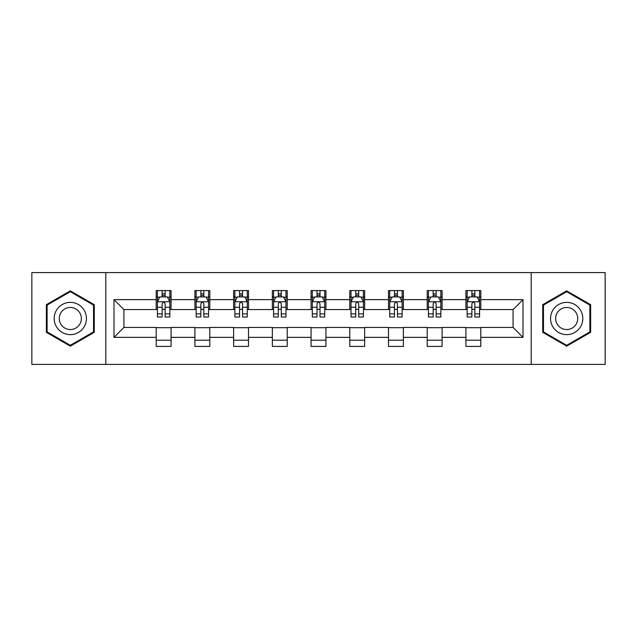 <?xml version="1.0" encoding="UTF-8"?>
<svg xmlns="http://www.w3.org/2000/svg" width="637" height="637" viewBox="0 0 637 637"><rect width="100%" height="100%" fill="white"/><g stroke="black" fill="none" stroke-linecap="round" stroke-linejoin="round"><path stroke-width="0.96" d="M531.194 364.412L605.15 364.412L605.15 272.588L531.194 272.588L531.194 364.412L105.806 364.412L105.806 272.588L31.85 272.588L31.85 364.412L105.806 364.412M531.194 272.588L105.806 272.588M480.808 299.637L480.808 290.583L465.918 290.583L465.918 299.637L442.094 299.637L442.094 290.583L427.204 290.583L427.204 299.637L403.38 299.637L403.38 290.583L388.49 290.583L388.49 299.637L364.659 299.637L364.659 290.583L349.769 290.583L349.769 299.637L325.945 299.637L325.945 290.583L311.055 290.583L311.055 299.637L287.231 299.637L287.231 290.583L272.341 290.583L272.341 299.637L248.51 299.637L248.51 290.583L233.62 290.583L233.62 299.637L209.796 299.637L209.796 290.583L194.906 290.583L194.906 299.637L171.082 299.637L171.082 290.583L156.192 290.583L156.192 299.637L113.999 299.637L113.999 337.363L123.928 327.434L156.192 327.434L156.192 346.417L171.082 346.417L171.082 327.434L194.906 327.434L194.906 346.417L209.796 346.417L209.796 327.434L233.62 327.434L233.62 346.417L248.51 346.417L248.51 327.434L272.341 327.434L272.341 346.417L287.231 346.417L287.231 327.434L311.055 327.434L311.055 346.417L325.945 346.417L325.945 327.434L349.769 327.434L349.769 346.417L364.659 346.417L364.659 327.434L388.49 327.434L388.49 346.417L403.38 346.417L403.38 327.434L427.204 327.434L427.204 346.417L442.094 346.417L442.094 327.434L465.918 327.434L465.918 346.417L480.808 346.417L480.808 327.434L513.072 327.434L513.072 309.566L480.808 309.566L480.808 299.637L523.001 299.637L523.001 337.363L480.808 337.363M465.918 337.363L442.094 337.363M427.204 337.363L403.38 337.363M388.49 337.363L364.659 337.363M349.769 337.363L325.945 337.363M311.055 337.363L287.231 337.363M272.341 337.363L248.51 337.363M233.62 337.363L209.796 337.363M194.906 337.363L171.082 337.363M156.192 337.363L113.999 337.363M465.918 299.637L465.918 309.566L442.094 309.566L442.094 299.637M427.204 299.637L427.204 309.566L403.38 309.566L403.38 299.637M388.49 299.637L388.49 309.566L364.659 309.566L364.659 299.637M349.769 299.637L349.769 309.566L325.945 309.566L325.945 299.637M311.055 299.637L311.055 309.566L287.231 309.566L287.231 299.637M272.341 299.637L272.341 309.566L248.51 309.566L248.51 299.637M233.62 299.637L233.62 309.566L209.796 309.566L209.796 299.637M194.906 299.637L194.906 309.566L171.082 309.566L171.082 299.637M156.192 299.637L156.192 309.566L123.928 309.566L113.999 299.637M123.928 309.566L123.928 327.434M523.001 337.363L513.072 327.434M513.072 309.566L523.001 299.637M156.192 296.786L157.427 296.786M162.148 296.786L165.126 296.786M169.84 296.786L171.082 296.786M156.192 309.319L157.427 309.319M162.148 309.319L165.126 309.319M169.84 309.319L171.082 309.319M156.192 327.681L171.082 327.681M156.192 340.214L171.082 340.214M194.906 327.681L209.796 327.681M194.906 340.214L209.796 340.214M194.906 296.786L196.148 296.786M200.862 296.786L203.84 296.786M208.554 296.786L209.796 296.786M194.906 309.319L196.148 309.319M200.862 309.319L203.84 309.319M208.554 309.319L209.796 309.319M233.62 327.681L248.51 327.681M233.62 340.214L248.51 340.214M233.62 296.786L234.862 296.786M239.576 296.786L242.554 296.786M247.275 296.786L248.51 296.786M233.62 309.319L234.862 309.319M239.576 309.319L242.554 309.319M247.275 309.319L248.51 309.319M272.341 327.681L287.231 327.681M272.341 340.214L287.231 340.214M272.341 296.786L273.576 296.786M278.297 296.786L281.275 296.786M285.989 296.786L287.231 296.786M272.341 309.319L273.576 309.319M278.297 309.319L281.275 309.319M285.989 309.319L287.231 309.319M311.055 327.681L325.945 327.681M311.055 340.214L325.945 340.214M311.055 296.786L312.297 296.786M317.011 296.786L319.989 296.786M324.703 296.786L325.945 296.786M311.055 309.319L312.297 309.319M317.011 309.319L319.989 309.319M324.703 309.319L325.945 309.319M349.769 327.681L364.659 327.681M349.769 340.214L364.659 340.214M349.769 296.786L351.011 296.786M355.725 296.786L358.703 296.786M363.424 296.786L364.659 296.786M349.769 309.319L351.011 309.319M355.725 309.319L358.703 309.319M363.424 309.319L364.659 309.319M388.49 327.681L403.38 327.681M388.49 340.214L403.38 340.214M388.49 296.786L389.725 296.786M394.446 296.786L397.424 296.786M402.138 296.786L403.38 296.786M388.49 309.319L389.725 309.319M394.446 309.319L397.424 309.319M402.138 309.319L403.38 309.319M427.204 327.681L442.094 327.681M427.204 340.214L442.094 340.214M427.204 296.786L428.446 296.786M433.16 296.786L436.138 296.786M440.852 296.786L442.094 296.786M427.204 309.319L428.446 309.319M433.16 309.319L436.138 309.319M440.852 309.319L442.094 309.319M465.918 327.681L480.808 327.681M465.918 340.214L480.808 340.214M465.918 296.786L467.16 296.786M471.874 296.786L474.852 296.786M479.573 296.786L480.808 296.786M465.918 309.319L467.16 309.319M471.874 309.319L474.852 309.319M479.573 309.319L480.808 309.319M70.317 346.154L94.268 332.331L94.268 304.669L70.317 290.846L46.366 304.669L46.366 332.331L70.317 346.154M590.634 304.669L566.683 290.846L542.732 304.669L542.732 332.331L566.683 346.154L590.634 332.331L590.634 304.669M165.126 293.808L162.148 293.808M169.84 313.898L165.126 313.898L165.126 317.011L169.84 317.011L169.84 301.874L167.356 296.906L159.911 296.906L157.427 301.874L157.427 317.011L162.148 317.011L162.148 313.898L157.427 313.898M157.427 301.874L157.427 290.583M169.84 301.874L169.84 290.583M162.148 296.906L162.148 290.583M165.126 290.583L165.126 296.906M165.126 313.898L165.126 303.73C164.131 301.819 163.136 301.819 162.148 303.73L162.148 313.898M84.291 326.566A16.132 16.132 0 0 0 78.383 304.526A16.132 16.132 0 0 0 56.351 310.434A16.132 16.132 0 0 0 62.251 332.474A16.132 16.132 0 0 0 84.291 326.566M79.88 324.026A11.044 11.044 0 0 0 75.843 308.937A11.044 11.044 0 0 0 60.754 312.974A11.044 11.044 0 0 0 64.799 328.063A11.044 11.044 0 0 0 79.88 324.026M47.114 331.901L47.114 305.099L70.317 291.706L93.52 305.099L93.52 331.901L70.317 345.294L47.114 331.901M566.683 302.368A16.132 16.132 0 0 0 550.551 318.5A16.132 16.132 0 0 0 566.683 334.632A16.132 16.132 0 0 0 582.815 318.5A16.132 16.132 0 0 0 566.683 302.368M566.683 307.456A11.044 11.044 0 0 0 555.639 318.5A11.044 11.044 0 0 0 566.683 329.544A11.044 11.044 0 0 0 577.727 318.5A11.044 11.044 0 0 0 566.683 307.456M589.886 331.901L566.683 345.294L543.48 331.901L543.48 305.099L566.683 291.706L589.886 305.099L589.886 331.901M203.84 293.808L200.862 293.808M208.554 313.898L203.84 313.898L203.84 317.011L208.554 317.011L208.554 301.874L206.077 296.906L198.625 296.906L196.148 301.874L196.148 317.011L200.862 317.011L200.862 313.898L196.148 313.898M196.148 301.874L196.148 290.583M208.554 301.874L208.554 290.583M200.862 296.906L200.862 290.583M203.84 290.583L203.84 296.906M203.84 313.898L203.84 303.73C202.845 301.819 201.857 301.819 200.862 303.73L200.862 313.898M242.554 293.808L239.576 293.808M247.275 313.898L242.554 313.898L242.554 317.011L247.275 317.011L247.275 301.874L244.791 296.906L237.346 296.906L234.862 301.874L234.862 317.011L239.576 317.011L239.576 313.898L234.862 313.898M234.862 301.874L234.862 290.583M247.275 301.874L247.275 290.583M239.576 296.906L239.576 290.583M242.554 290.583L242.554 296.906M242.554 313.898L242.554 303.73C241.566 301.819 240.571 301.819 239.576 303.73L239.576 313.898M281.275 293.808L278.297 293.808M285.989 313.898L281.275 313.898L281.275 317.011L285.989 317.011L285.989 301.874L283.505 296.906L276.06 296.906L273.576 301.874L273.576 317.011L278.297 317.011L278.297 313.898L273.576 313.898M273.576 301.874L273.576 290.583M285.989 301.874L285.989 290.583M278.297 296.906L278.297 290.583M281.275 290.583L281.275 296.906M281.275 313.898L281.275 303.73C280.28 301.819 279.285 301.819 278.297 303.73L278.297 313.898M319.989 293.808L317.011 293.808M324.703 313.898L319.989 313.898L319.989 317.011L324.703 317.011L324.703 301.874L322.226 296.906L314.774 296.906L312.297 301.874L312.297 317.011L317.011 317.011L317.011 313.898L312.297 313.898M312.297 301.874L312.297 290.583M324.703 301.874L324.703 290.583M317.011 296.906L317.011 290.583M319.989 290.583L319.989 296.906M319.989 313.898L319.989 303.73C319.002 301.819 318.006 301.819 317.011 303.73L317.011 313.898M358.703 293.808L355.725 293.808M363.424 313.898L358.703 313.898L358.703 317.011L363.424 317.011L363.424 301.874L360.94 296.906L353.495 296.906L351.011 301.874L351.011 317.011L355.725 317.011L355.725 313.898L351.011 313.898M351.011 301.874L351.011 290.583M363.424 301.874L363.424 290.583M355.725 296.906L355.725 290.583M358.703 290.583L358.703 296.906M358.703 313.898L358.703 303.73C357.715 301.819 356.72 301.819 355.725 303.73L355.725 313.898M397.424 293.808L394.446 293.808M402.138 313.898L397.424 313.898L397.424 317.011L402.138 317.011L402.138 301.874L399.654 296.906L392.209 296.906L389.725 301.874L389.725 317.011L394.446 317.011L394.446 313.898L389.725 313.898M389.725 301.874L389.725 290.583M402.138 301.874L402.138 290.583M394.446 296.906L394.446 290.583M397.424 290.583L397.424 296.906M397.424 313.898L397.424 303.73C396.429 301.819 395.442 301.819 394.446 303.73L394.446 313.898M436.138 293.808L433.16 293.808M440.852 313.898L436.138 313.898L436.138 317.011L440.852 317.011L440.852 301.874L438.375 296.906L430.923 296.906L428.446 301.874L428.446 317.011L433.16 317.011L433.16 313.898L428.446 313.898M428.446 301.874L428.446 290.583M440.852 301.874L440.852 290.583M433.16 296.906L433.16 290.583M436.138 290.583L436.138 296.906M436.138 313.898L436.138 303.73C435.151 301.819 434.155 301.819 433.16 303.73L433.16 313.898M474.852 293.808L471.874 293.808M479.573 313.898L474.852 313.898L474.852 317.011L479.573 317.011L479.573 301.874L477.089 296.906L469.644 296.906L467.16 301.874L467.16 317.011L471.874 317.011L471.874 313.898L467.16 313.898M467.16 301.874L467.16 290.583M479.573 301.874L479.573 290.583M471.874 296.906L471.874 290.583M474.852 290.583L474.852 296.906M474.852 313.898L474.852 303.73C473.864 301.819 472.869 301.819 471.874 303.73L471.874 313.898M169.776 301.747L157.49 301.747M157.427 297.208L159.76 297.208M167.507 297.208L169.84 297.208M162.148 307.249L157.427 307.249M169.84 307.249L165.126 307.249M165.126 295.385L162.148 295.385M208.49 301.747L196.212 301.747M196.148 297.208L198.481 297.208M206.221 297.208L208.554 297.208M200.862 307.249L196.148 307.249M208.554 307.249L203.84 307.249M203.84 295.385L200.862 295.385M247.212 301.747L234.926 301.747M234.862 297.208L237.195 297.208M244.942 297.208L247.275 297.208M239.576 307.249L234.862 307.249M247.275 307.249L242.554 307.249M242.554 295.385L239.576 295.385M285.925 301.747L273.639 301.747M273.576 297.208L275.909 297.208M283.656 297.208L285.989 297.208M278.297 307.249L273.576 307.249M285.989 307.249L281.275 307.249M281.275 295.385L278.297 295.385M324.639 301.747L312.361 301.747M312.297 297.208L314.63 297.208M322.37 297.208L324.703 297.208M317.011 307.249L312.297 307.249M324.703 307.249L319.989 307.249M319.989 295.385L317.011 295.385M363.361 301.747L351.075 301.747M351.011 297.208L353.344 297.208M361.091 297.208L363.424 297.208M355.725 307.249L351.011 307.249M363.424 307.249L358.703 307.249M358.703 295.385L355.725 295.385M402.074 301.747L389.788 301.747M389.725 297.208L392.058 297.208M399.805 297.208L402.138 297.208M394.446 307.249L389.725 307.249M402.138 307.249L397.424 307.249M397.424 295.385L394.446 295.385M440.788 301.747L428.51 301.747M428.446 297.208L430.779 297.208M438.519 297.208L440.852 297.208M433.16 307.249L428.446 307.249M440.852 307.249L436.138 307.249M436.138 295.385L433.16 295.385M479.51 301.747L467.224 301.747M467.16 297.208L469.493 297.208M477.24 297.208L479.573 297.208M471.874 307.249L467.16 307.249M479.573 307.249L474.852 307.249M474.852 295.385L471.874 295.385"/></g></svg>
